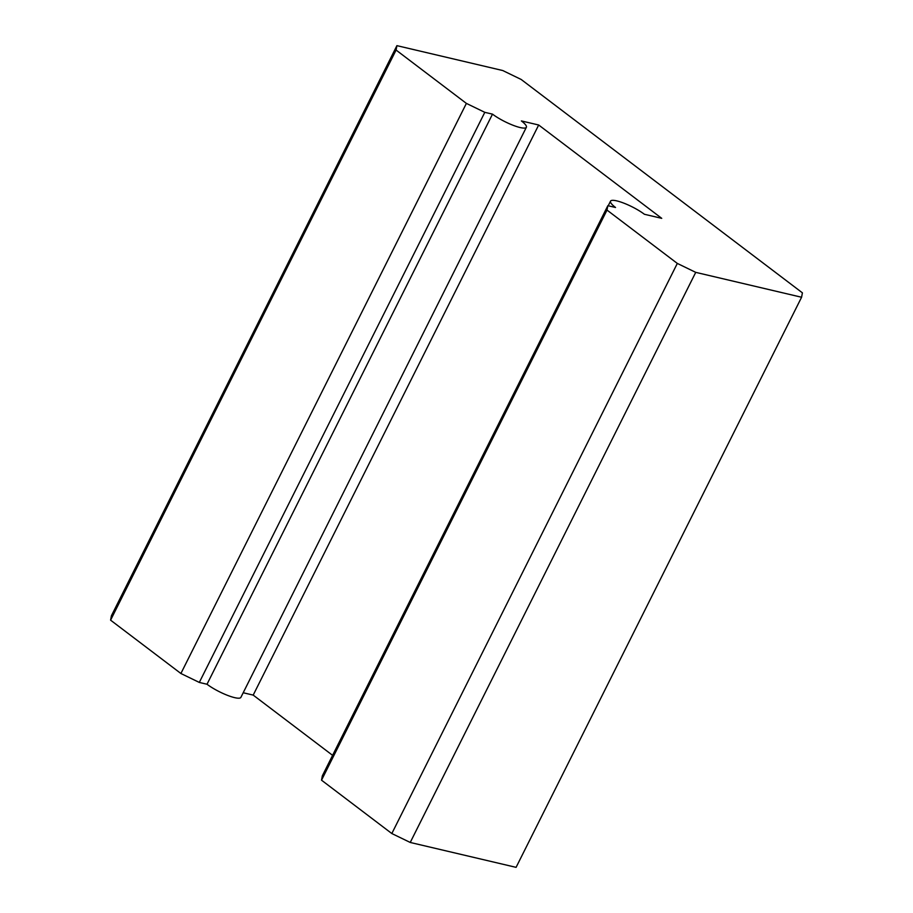 <?xml version="1.0" encoding="UTF-8"?>
<svg xmlns="http://www.w3.org/2000/svg" width="913" height="913" viewBox="0 0 913 913"><rect width="100%" height="100%" fill="white"/><g stroke="black" fill="none" stroke-linecap="round" stroke-linejoin="round"><path stroke-width="1.37" d="M608.218 205.767L610.535 201.145A21.741 4.576 -153.4 0 0 615.533 207.491L607.841 205.676L322.357 775.788L321.524 780.181L391.825 833.535L410.234 842.459L516.085 867.35L801.58 297.25L802.413 292.845L521.175 79.465L502.766 70.541L396.915 45.65L396.082 50.055L466.383 103.397L484.803 112.333L492.495 114.136L207.011 684.248L199.308 682.433L180.9 673.497L110.587 620.155L111.42 615.75L396.915 45.65M607.841 205.676L607.008 210.081L677.32 263.423L695.729 272.359L801.58 297.25M610.535 201.145A21.741 4.576 -153.4 0 1 623.864 203.154A21.741 4.576 -153.4 0 1 644.407 214.27L661.731 218.344L538.681 125.001L521.369 120.927A21.741 4.576 -153.4 0 1 526.367 127.272A21.741 4.576 -153.4 0 1 513.038 125.264A21.741 4.576 -153.4 0 1 492.495 114.136M607.008 210.081L321.524 780.181M526.367 127.272L240.884 697.372A21.741 4.576 -153.4 0 1 227.542 695.364A21.741 4.576 -153.4 0 1 207.011 684.248M243.2 692.75L253.198 695.101L332.594 755.336M677.32 263.423L391.825 833.535M695.729 272.359L410.234 842.459M538.681 125.001L253.198 695.101M484.803 112.333L199.308 682.433M466.383 103.397L180.9 673.497M396.082 50.055L110.587 620.155"/></g></svg>
